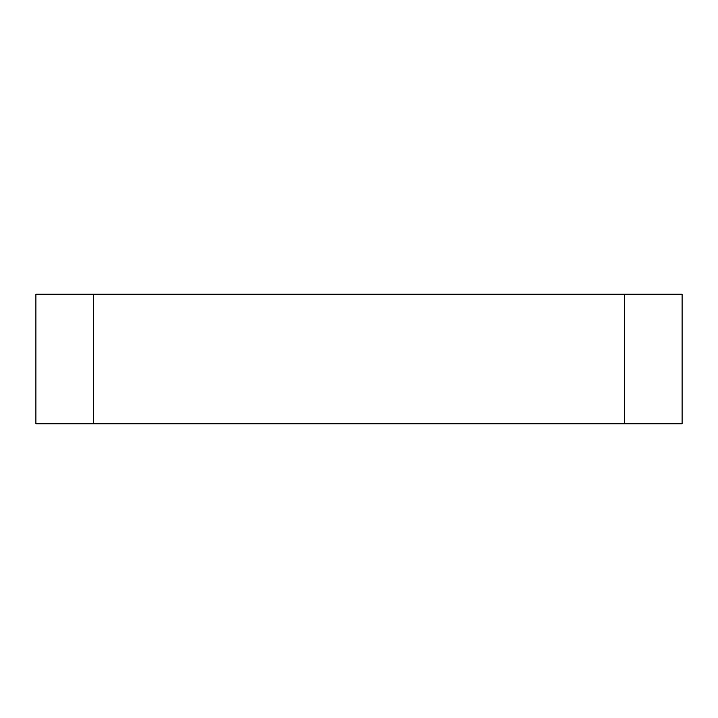 <?xml version="1.0" encoding="UTF-8"?>
<svg xmlns="http://www.w3.org/2000/svg" width="718" height="718" viewBox="0 0 718 718"><rect width="100%" height="100%" fill="white"/><g stroke="black" fill="none" stroke-linecap="round" stroke-linejoin="round"><path stroke-width="1.08" d="M624.4 423.764L624.4 294.236L682.1 294.236L682.1 423.764L35.9 423.764L35.9 294.236L93.6 294.236L93.6 423.764M624.4 294.236L93.6 294.236"/></g></svg>
